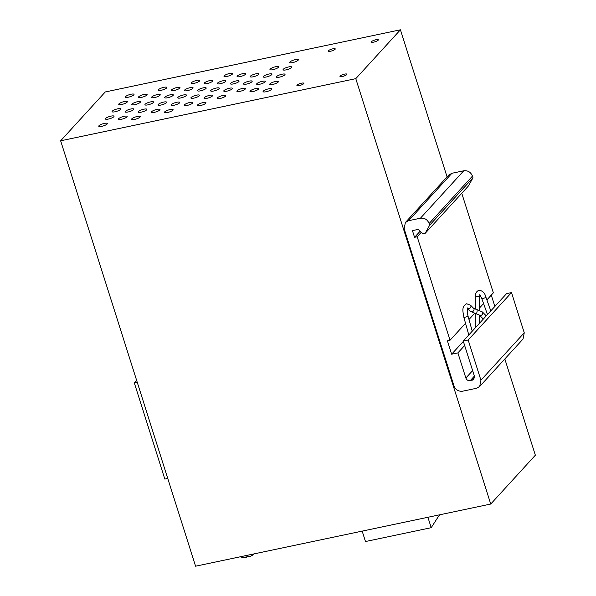 <?xml version="1.0" encoding="UTF-8"?>
<svg xmlns="http://www.w3.org/2000/svg" width="596" height="596" viewBox="0 0 596 596"><rect width="100%" height="100%" fill="white"/><g stroke="black" fill="none" stroke-linecap="round" stroke-linejoin="round"><path stroke-width="0.89" d="M400.415 29.8L105.269 91.955L60.643 140.805L355.79 78.65L400.415 29.8L447.067 176.878M332.888 48.805A3.643 0.872 162.4 0 1 335.265 48.894A3.643 0.872 162.4 0 1 330.705 51.189A3.643 0.872 162.4 0 1 328.322 51.1A3.643 0.872 162.4 0 1 332.888 48.805M299.296 85.571A3.643 0.872 162.4 0 1 296.912 85.481A3.643 0.872 162.4 0 1 301.472 83.187A3.643 0.872 162.4 0 1 303.856 83.276A3.643 0.872 162.4 0 1 299.296 85.571M342.35 76.504A3.643 0.872 162.4 0 1 339.966 76.415A3.643 0.872 162.4 0 1 344.533 74.12A3.643 0.872 162.4 0 1 346.909 74.209A3.643 0.872 162.4 0 1 342.35 76.504M375.942 39.738A3.643 0.872 162.4 0 1 378.326 39.828A3.643 0.872 162.4 0 1 373.759 42.122A3.643 0.872 162.4 0 1 371.375 42.033A3.643 0.872 162.4 0 1 375.942 39.738M111.079 116.108A4.522 1.088 162.4 0 1 114.037 116.22A4.522 1.088 162.4 0 1 108.368 119.073A4.522 1.088 162.4 0 1 105.41 118.954A4.522 1.088 162.4 0 1 111.079 116.108M117.74 108.815A4.522 1.088 162.4 0 1 120.697 108.926A4.522 1.088 162.4 0 1 115.028 111.78A4.522 1.088 162.4 0 1 112.07 111.668A4.522 1.088 162.4 0 1 117.74 108.815M124.177 116.294A4.522 1.088 162.4 0 1 127.142 116.406A4.522 1.088 162.4 0 1 121.472 119.26A4.522 1.088 162.4 0 1 118.515 119.14A4.522 1.088 162.4 0 1 124.177 116.294M143.941 109.187A4.522 1.088 162.4 0 1 146.899 109.299A4.522 1.088 162.4 0 1 141.237 112.152A4.522 1.088 162.4 0 1 138.272 112.033A4.522 1.088 162.4 0 1 143.941 109.187M137.281 116.473A4.522 1.088 162.4 0 1 140.239 116.593A4.522 1.088 162.4 0 1 134.577 119.438A4.522 1.088 162.4 0 1 131.612 119.327A4.522 1.088 162.4 0 1 137.281 116.473M137.505 101.707A4.522 1.088 162.4 0 1 140.462 101.827A4.522 1.088 162.4 0 1 134.793 104.672A4.522 1.088 162.4 0 1 131.835 104.561A4.522 1.088 162.4 0 1 137.505 101.707M124.4 101.521A4.522 1.088 162.4 0 1 127.358 101.64A4.522 1.088 162.4 0 1 121.688 104.486A4.522 1.088 162.4 0 1 118.731 104.374A4.522 1.088 162.4 0 1 124.4 101.521M130.837 109.001A4.522 1.088 162.4 0 1 133.802 109.113A4.522 1.088 162.4 0 1 128.133 111.966A4.522 1.088 162.4 0 1 125.175 111.854A4.522 1.088 162.4 0 1 130.837 109.001M170.151 109.552A4.522 1.088 162.4 0 1 173.108 109.671A4.522 1.088 162.4 0 1 167.439 112.517A4.522 1.088 162.4 0 1 164.481 112.406A4.522 1.088 162.4 0 1 170.151 109.552M150.602 101.894A4.522 1.088 162.4 0 1 153.567 102.005A4.522 1.088 162.4 0 1 147.897 104.859A4.522 1.088 162.4 0 1 144.94 104.747A4.522 1.088 162.4 0 1 150.602 101.894M144.165 94.421A4.522 1.088 162.4 0 1 147.123 94.533A4.522 1.088 162.4 0 1 141.453 97.379A4.522 1.088 162.4 0 1 138.495 97.267A4.522 1.088 162.4 0 1 144.165 94.421M131.06 94.235A4.522 1.088 162.4 0 1 134.018 94.347A4.522 1.088 162.4 0 1 128.349 97.2A4.522 1.088 162.4 0 1 125.391 97.081A4.522 1.088 162.4 0 1 131.06 94.235M104.412 123.402A4.522 1.088 162.4 0 1 107.377 123.514A4.522 1.088 162.4 0 1 101.707 126.359A4.522 1.088 162.4 0 1 98.75 126.248A4.522 1.088 162.4 0 1 104.412 123.402M209.896 80.572A4.522 1.088 162.4 0 1 212.854 80.691A4.522 1.088 162.4 0 1 207.192 83.537A4.522 1.088 162.4 0 1 204.227 83.425A4.522 1.088 162.4 0 1 209.896 80.572M163.93 87.314A4.522 1.088 162.4 0 1 166.887 87.426A4.522 1.088 162.4 0 1 161.218 90.279A4.522 1.088 162.4 0 1 158.26 90.16A4.522 1.088 162.4 0 1 163.93 87.314M170.367 94.786A4.522 1.088 162.4 0 1 173.324 94.898A4.522 1.088 162.4 0 1 167.662 97.751A4.522 1.088 162.4 0 1 164.705 97.64A4.522 1.088 162.4 0 1 170.367 94.786M157.046 109.373A4.522 1.088 162.4 0 1 160.004 109.485A4.522 1.088 162.4 0 1 154.334 112.331A4.522 1.088 162.4 0 1 151.377 112.219A4.522 1.088 162.4 0 1 157.046 109.373M176.811 102.266A4.522 1.088 162.4 0 1 179.769 102.378A4.522 1.088 162.4 0 1 174.099 105.231A4.522 1.088 162.4 0 1 171.141 105.112A4.522 1.088 162.4 0 1 176.811 102.266M203.012 102.631A4.522 1.088 162.4 0 1 205.978 102.75A4.522 1.088 162.4 0 1 200.308 105.596A4.522 1.088 162.4 0 1 197.35 105.485A4.522 1.088 162.4 0 1 203.012 102.631M196.792 80.393A4.522 1.088 162.4 0 1 199.749 80.505A4.522 1.088 162.4 0 1 194.087 83.351A4.522 1.088 162.4 0 1 191.13 83.239A4.522 1.088 162.4 0 1 196.792 80.393M242.766 73.651A4.522 1.088 162.4 0 1 245.723 73.77A4.522 1.088 162.4 0 1 240.054 76.616A4.522 1.088 162.4 0 1 237.096 76.504A4.522 1.088 162.4 0 1 242.766 73.651M229.661 73.464A4.522 1.088 162.4 0 1 232.619 73.584A4.522 1.088 162.4 0 1 226.949 76.43A4.522 1.088 162.4 0 1 223.992 76.318A4.522 1.088 162.4 0 1 229.661 73.464M189.915 102.452A4.522 1.088 162.4 0 1 192.873 102.564A4.522 1.088 162.4 0 1 187.204 105.41A4.522 1.088 162.4 0 1 184.246 105.298A4.522 1.088 162.4 0 1 189.915 102.452M163.706 102.08A4.522 1.088 162.4 0 1 166.664 102.192A4.522 1.088 162.4 0 1 161.002 105.045A4.522 1.088 162.4 0 1 158.037 104.926A4.522 1.088 162.4 0 1 163.706 102.08M177.027 87.493A4.522 1.088 162.4 0 1 179.992 87.612A4.522 1.088 162.4 0 1 174.323 90.458A4.522 1.088 162.4 0 1 171.365 90.346A4.522 1.088 162.4 0 1 177.027 87.493M157.262 94.6A4.522 1.088 162.4 0 1 160.227 94.719A4.522 1.088 162.4 0 1 154.558 97.565A4.522 1.088 162.4 0 1 151.6 97.453A4.522 1.088 162.4 0 1 157.262 94.6M223.001 80.758A4.522 1.088 162.4 0 1 225.959 80.87A4.522 1.088 162.4 0 1 220.289 83.723A4.522 1.088 162.4 0 1 217.331 83.611A4.522 1.088 162.4 0 1 223.001 80.758M190.131 87.679A4.522 1.088 162.4 0 1 193.089 87.798A4.522 1.088 162.4 0 1 187.427 90.644A4.522 1.088 162.4 0 1 184.462 90.532A4.522 1.088 162.4 0 1 190.131 87.679M216.341 88.052A4.522 1.088 162.4 0 1 219.298 88.163A4.522 1.088 162.4 0 1 213.629 91.017A4.522 1.088 162.4 0 1 210.671 90.897A4.522 1.088 162.4 0 1 216.341 88.052M236.098 80.944A4.522 1.088 162.4 0 1 239.063 81.056A4.522 1.088 162.4 0 1 233.394 83.909A4.522 1.088 162.4 0 1 230.436 83.798A4.522 1.088 162.4 0 1 236.098 80.944M183.471 94.973A4.522 1.088 162.4 0 1 186.429 95.084A4.522 1.088 162.4 0 1 180.759 97.938A4.522 1.088 162.4 0 1 177.802 97.826A4.522 1.088 162.4 0 1 183.471 94.973M255.863 73.837A4.522 1.088 162.4 0 1 258.828 73.949A4.522 1.088 162.4 0 1 253.158 76.802A4.522 1.088 162.4 0 1 250.201 76.69A4.522 1.088 162.4 0 1 255.863 73.837M275.628 66.73A4.522 1.088 162.4 0 1 278.585 66.841A4.522 1.088 162.4 0 1 272.923 69.695A4.522 1.088 162.4 0 1 269.966 69.583A4.522 1.088 162.4 0 1 275.628 66.73M268.967 74.023A4.522 1.088 162.4 0 1 271.925 74.135A4.522 1.088 162.4 0 1 266.263 76.988A4.522 1.088 162.4 0 1 263.298 76.869A4.522 1.088 162.4 0 1 268.967 74.023M203.236 87.865A4.522 1.088 162.4 0 1 206.194 87.977A4.522 1.088 162.4 0 1 200.524 90.83A4.522 1.088 162.4 0 1 197.567 90.719A4.522 1.088 162.4 0 1 203.236 87.865M196.576 95.159A4.522 1.088 162.4 0 1 199.533 95.271A4.522 1.088 162.4 0 1 193.864 98.124A4.522 1.088 162.4 0 1 190.906 98.005A4.522 1.088 162.4 0 1 196.576 95.159M209.673 95.345A4.522 1.088 162.4 0 1 212.638 95.457A4.522 1.088 162.4 0 1 206.968 98.303A4.522 1.088 162.4 0 1 204.011 98.191A4.522 1.088 162.4 0 1 209.673 95.345M295.392 59.622A4.522 1.088 162.4 0 1 298.35 59.742A4.522 1.088 162.4 0 1 292.688 62.587A4.522 1.088 162.4 0 1 289.723 62.476A4.522 1.088 162.4 0 1 295.392 59.622M282.072 74.209A4.522 1.088 162.4 0 1 285.03 74.321A4.522 1.088 162.4 0 1 279.36 77.175A4.522 1.088 162.4 0 1 276.402 77.055A4.522 1.088 162.4 0 1 282.072 74.209M288.732 66.916A4.522 1.088 162.4 0 1 291.69 67.028A4.522 1.088 162.4 0 1 286.028 69.881A4.522 1.088 162.4 0 1 283.063 69.769A4.522 1.088 162.4 0 1 288.732 66.916M229.438 88.238A4.522 1.088 162.4 0 1 232.403 88.35A4.522 1.088 162.4 0 1 226.733 91.203A4.522 1.088 162.4 0 1 223.776 91.084A4.522 1.088 162.4 0 1 229.438 88.238M249.202 81.13A4.522 1.088 162.4 0 1 252.16 81.242A4.522 1.088 162.4 0 1 246.498 84.096A4.522 1.088 162.4 0 1 243.54 83.976A4.522 1.088 162.4 0 1 249.202 81.13M222.777 95.524A4.522 1.088 162.4 0 1 225.735 95.643A4.522 1.088 162.4 0 1 220.073 98.489A4.522 1.088 162.4 0 1 217.115 98.377A4.522 1.088 162.4 0 1 222.777 95.524M242.542 88.424A4.522 1.088 162.4 0 1 245.5 88.536A4.522 1.088 162.4 0 1 239.838 91.382A4.522 1.088 162.4 0 1 236.873 91.27A4.522 1.088 162.4 0 1 242.542 88.424M262.307 81.317A4.522 1.088 162.4 0 1 265.265 81.428A4.522 1.088 162.4 0 1 259.603 84.274A4.522 1.088 162.4 0 1 256.638 84.163A4.522 1.088 162.4 0 1 262.307 81.317M275.412 81.496A4.522 1.088 162.4 0 1 278.369 81.615A4.522 1.088 162.4 0 1 272.7 84.461A4.522 1.088 162.4 0 1 269.742 84.349A4.522 1.088 162.4 0 1 275.412 81.496M255.647 88.603A4.522 1.088 162.4 0 1 258.604 88.722A4.522 1.088 162.4 0 1 252.935 91.568A4.522 1.088 162.4 0 1 249.977 91.456A4.522 1.088 162.4 0 1 255.647 88.603M268.751 88.789A4.522 1.088 162.4 0 1 271.709 88.901A4.522 1.088 162.4 0 1 266.04 91.754A4.522 1.088 162.4 0 1 263.082 91.642A4.522 1.088 162.4 0 1 268.751 88.789M355.79 78.65L490.732 504.045L195.585 566.2L60.643 140.805M504.827 358.963L535.357 455.195L490.732 504.045M453.981 385.88L404.14 228.782L405.369 222.517L408.595 220.699L420.426 218.21C424.546 217.763 427.444 219.537 429.12 223.522L429.656 225.199L425.209 233.282L422.907 233.766L418.191 229.4L412.439 230.615L414.563 237.312L417.193 236.754L450.025 340.256L447.395 340.815L451.641 354.21L457.892 352.899L465.856 378.02C466.698 380.01 468.151 380.896 470.207 380.673L473.79 379.347L474.401 376.218L463.248 341.046L468.18 340.011L480.927 380.203L479.698 386.469L476.48 388.287L462.675 391.192C458.555 391.639 455.657 389.866 453.981 385.88M405.369 222.517L448.699 175.09L451.917 173.28L463.748 170.784C467.867 170.344 470.765 172.11 472.449 176.103L472.978 177.772L468.53 185.855L425.209 233.282M461.766 193.268L493.346 292.837L486.887 299.915M491.268 295.117L494.859 306.441M463.248 341.046L506.57 293.627L511.502 292.584L524.257 332.784L523.027 339.05L479.698 386.469M468.18 340.011L511.502 292.584M457.892 352.899L464.657 345.486M451.641 354.21L463.353 341.389M450.025 340.256L465.528 323.285M468.985 319.508L474.498 313.474M479.609 307.879L483.565 303.543M417.193 236.754L421.29 232.269M414.563 237.312L420.135 231.203M429.656 225.199L472.978 177.772M167.759 478.461L164.824 479.08L134.271 382.781L136.596 380.241M137.207 382.163L134.271 382.781M240.188 556.806A14.706 14.706 0 0 0 246.275 557.387L246.737 556.865M254.291 553.84L253.747 554.287A14.706 14.706 0 0 1 249.91 556.493M246.826 557.141L245.321 557.096L250.223 556.299M362.182 531.118L365.482 541.533L431.213 527.691L438.053 517.045L440.213 514.683M427.913 517.276L431.213 527.691M408.595 220.699L451.917 173.28M420.426 218.21L463.748 170.784M480.927 380.203L524.257 332.784M472.181 380.263L474.55 377.67M470.207 380.673L474.371 376.113M465.856 378.02L472.628 370.608M429.12 223.522L472.449 176.103M483.326 319.069L479.296 315.001A2.175 1.743 -44.8 0 0 480.83 315.396A2.175 1.743 -44.8 0 0 482.812 313.056A2.175 1.743 -44.8 0 0 482.38 311.946L486.262 315.858M476.137 313.809L470.542 311.388A2.175 1.743 135.2 0 0 472.732 311.529A2.175 1.743 135.2 0 0 474.058 309.443A2.175 1.743 135.2 0 0 473.626 308.326L476.785 309.518A2.175 0.581 98.6 0 1 477.12 310.71A2.175 0.581 98.6 0 1 476.137 313.809L479.296 315.001M473.626 308.326L470.52 305.197A2.175 1.743 -44.8 0 1 470.952 306.307A2.175 1.743 -44.8 0 1 468.97 308.646L467.629 308.415L470.542 311.388M467.525 308.013L467.89 307.834C467.085 309.89 467.16 312.744 468.106 316.379L463.926 317.549C463.152 312.013 461.006 306.97 466.631 303.759L470.52 305.197M479.594 310.233L479.653 297.426A2.175 1.006 -179.7 0 0 476.569 296.503L475.31 297.411L475.258 309.168M475.31 297.411C475.116 293.709 476.338 291.325 478.96 290.259C482.507 290.647 484.779 292.837 485.785 296.83A2.175 0.693 160.4 0 1 483.147 298.447A2.175 0.693 160.4 0 1 481.695 298.291L479.951 294.953M476.785 309.518L482.38 311.946M463.919 317.549L468.806 334.967M468.106 316.379L472.255 331.19M475.236 313.652L475.168 327.994M479.571 315.284L479.534 323.218M479.653 297.426L479.855 294.513M487.483 314.524L481.695 298.291M490.799 310.889L485.785 296.83"/></g></svg>
